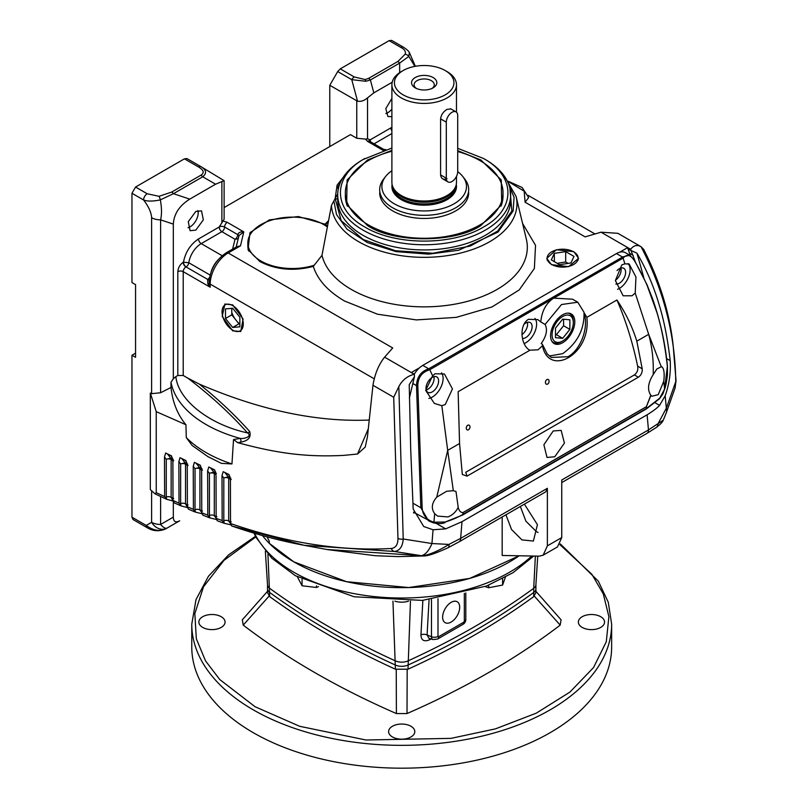 <?xml version="1.0" encoding="UTF-8"?>
<svg xmlns="http://www.w3.org/2000/svg" width="808" height="808" viewBox="0 0 808 808"><rect width="100%" height="100%" fill="white"/><g stroke="black" fill="none" stroke-linecap="round" stroke-linejoin="round"><path stroke-width="1.21" d="M233.532 439.522L237.734 442.673C278.528 453.783 307.717 457.217 343.693 455.389L357.54 454.025L365.226 447.066L367.438 436.845L372.963 385.275L393.718 397.263L397.96 538.391C397.98 544.531 395.769 547.905 391.325 548.491C340.481 551.308 286.88 542.986 230.522 523.513L230.421 480.235L229.048 474.549L223.2 471.68L221.998 475.639L222.16 520.564L216.15 518.352L216.029 475.559L214.675 469.892L208.797 467.004L207.616 470.973L207.787 515.171L201.768 512.787L201.647 470.892L200.293 465.216L194.415 462.338L193.233 466.307L193.415 509.373L187.395 506.828L187.264 466.236L185.901 460.55L180.032 457.671L178.851 461.641L179.033 503.182L173.013 500.465L172.882 461.57L171.508 455.874L165.66 452.995L164.478 456.985L164.65 496.597L156.247 492.678L155.015 493.839L150.328 489.618L150.328 393.072L156.237 411.646L185.941 424.745L186.284 437.582L192.092 445.44L207.888 456.621L221.412 463.358L231.957 463.954L233.532 439.522L240.309 438.431C244.501 438.986 252.601 436.381 247.521 432.906C230.341 413.555 210.393 395.274 187.678 378.063L199.334 384.103C218.14 399.172 234.936 414.979 249.712 431.512A3.818 2.767 -41.7 0 1 247.521 432.906C209.333 424.594 178.204 400.142 175.851 376.619L173.326 378.74L170.993 382.224L170.993 387.466L160.61 392.749L151.621 393.678L151.621 217.716A12.716 7.343 -0 0 0 160.61 219.867L173.326 224.109L173.326 378.74M334.966 199.717L337.098 185.153L343.188 177.356M337.017 185.436L338.239 189.335M524.392 504.152L537.431 524.685L533.391 541.037L521.948 539.906L511.525 529.492L505.949 514.797M520.342 506.485L525.907 521.18L536.34 531.593L538.047 532.472M326.735 549.48L421.241 555.682A25.432 11.514 -81.1 0 0 431.937 543.531L448.955 544.42A7.625 2.969 63.6 0 1 448.107 547.713C435.835 553.349 427.705 556.096 423.705 555.965L423.705 555.965A7.625 5.949 -93.5 0 1 422.534 555.894C430.048 554.561 438.855 550.733 448.955 544.42L460.641 538.38L462.004 521.675L647.107 414.807L648.471 429.927L561.752 480.002L561.752 537.562L547.37 545.865L543.148 555.187L539.29 556.136L502.172 555.47L502.172 516.979M262.459 535.573A152.591 88.092 0 0 0 293.809 561.843L346.571 581.689L408.727 587.547L469.69 578.417L519.069 555.854A152.591 88.092 0 0 1 293.809 561.843L269.266 543.299L269.266 541.229L267.064 536.845M232.674 330.826L222.19 316.463L224.897 304.01L232.674 304.889L243.067 318.968L240.774 331.512L232.674 330.826M231.775 312.403A15.493 8.949 -120 0 0 235.067 318.968M237.37 321.837A15.493 8.949 -120 0 0 239.441 323.776M391.89 109.12A11.443 6.605 -60 0 1 387.901 112.625A11.443 6.605 -60 0 1 385.8 113.524M195.809 211.444L201.525 210.868L203.333 219.877L195.809 230.129L190.082 230.694L188.284 221.685L195.809 211.444M197.909 210.545A11.443 6.605 -60 0 1 190.092 226.836A11.443 6.605 -60 0 1 187.991 227.725M457.712 150.672L480.911 160.004L501.273 179.931L501.707 204.666L480.911 225.503C455.167 243.188 393.203 243.188 367.458 225.503L346.662 204.666L347.097 179.931L367.458 160.004L391.89 150.349M500.99 206.131A78.841 45.521 0 0 0 502.98 194.304M457.712 148.329L483.527 158.489C516.059 176.326 516.059 209.181 483.527 227.008C452.631 245.794 395.738 245.794 364.842 227.008C332.31 209.181 332.31 176.326 364.842 158.489L363.044 159.529A86.466 49.924 180 0 0 337.714 194.829L337.714 200.02A86.466 49.924 0 0 0 363.044 235.32A86.466 49.924 0 0 0 457.278 246.137A86.466 49.924 0 0 0 510.656 200.02L510.656 194.829A86.466 49.924 180 0 1 485.325 230.129A86.466 49.924 180 0 1 363.044 230.129A86.466 49.924 180 0 1 337.714 194.829M483.527 158.489L485.325 159.529A86.466 49.924 180 0 1 510.656 194.829M505.182 177.356L516.08 196.415L526.341 239.128A103.141 59.55 180 0 1 470.125 300.626A103.141 59.55 180 0 1 351.258 289.416A103.141 59.55 180 0 1 321.988 255.328L313.302 266.398C293.698 271.448 275.892 269.832 259.903 261.56L248.016 249.642L249.975 232.654L269.448 219.867L298.364 216.554L325.058 224.2A112.605 65.014 180 0 1 328.604 220.675M247.935 244.38A44.501 25.694 0 0 0 248.763 251.096M522.564 223.412L535.532 245.329L534.371 268.468L519.231 289.91L492.042 306.929L456.247 317.372L416.383 319.907L377.508 314.211L344.561 301.02C328.008 291.324 317.584 279.78 313.302 266.398M551.42 264.64L546.774 258.358L556.419 249.733L573.882 251.682L578.528 258.358L568.559 266.66L551.42 264.64M414.383 374.215L414.231 374.256C407.414 376.003 402.283 380.103 398.839 386.537L403.222 538.997L431.937 543.531L433.078 529.775L423.725 526.513L413.181 509.04L410.696 449.076L409.232 384.608L414.443 376.71L414.383 374.215L411.383 372.488L419.534 367.781M236.471 246.884L240.491 245.854L228.169 252.965L392.718 347.965L384.608 357.156C378.75 364.479 374.861 373.851 372.963 385.275M131.967 517.201L146.228 525.432A5.09 2.939 -60 0 0 147.278 527.755L133.017 519.524L131.967 517.201L131.967 355.237L135.562 357.308L135.562 284.638L131.967 282.558L131.967 193.274L135.562 187.042L184.426 158.833L198.475 166.943A5.09 2.939 -60 0 1 201.02 166.69L224.119 180.659L224.119 219.231L219.18 227.018A3.818 2.202 180 0 1 224.573 227.018L237.734 234.613C238.613 232.462 240.632 231.553 243.794 231.876L239.057 235.482L236.411 245.935A55.944 32.3 0 0 0 236.441 246.905M383.275 150.45L367.539 141.36L365.448 139.097L356.752 138.249L350.46 134.613L224.119 207.555M508.424 181.335L522.14 187.496L528.654 197.596L525.069 202.202L524.19 191.193L509.161 182.063M619.756 252.187L627.594 247.652L630.654 249.288C633.654 245.379 637.108 244.511 641.047 246.692L617.888 233.32L601.041 232.199L585.133 236.875L525.069 202.202M627.594 247.652L630.341 255.57M630.583 249.379L635.219 261.6M409.373 398.091L414.443 376.71M231.25 479.477L228.694 478.215L228.694 520.978L231.25 521.887M228.694 520.978L231.472 524.978L224.2 523.271L223.806 520.736A3.818 2.202 0 0 1 228.694 520.978M215.584 472.064L214.211 469.832L210.716 468.115L213.847 472.145A3.818 2.353 -63.8 0 1 214.302 473.549L214.302 515.666L216.867 516.645M214.302 515.666L217.13 519.675L209.787 517.857L209.423 515.423A3.818 2.202 0 0 1 214.302 515.666M202.485 470.135L199.919 468.872L199.919 509.949L202.485 510.999M199.919 509.949L202.798 513.959L195.374 512.06L195.031 509.707A3.818 2.202 0 0 1 199.919 509.949M188.092 465.459L185.537 464.206L185.537 503.839L188.092 504.95M187.446 507.565L180.962 505.859L180.649 503.586A3.818 2.202 0 0 1 185.537 503.839L187.436 507.515M173.71 460.792L171.144 459.53L171.144 497.314L173.71 498.506M173.043 501.031L166.559 499.263L166.266 497.071A3.818 2.202 0 0 1 171.144 497.314L173.033 500.98M186.032 266.923A3.818 2.202 120 0 0 183.214 271.66L210.191 287.234L210.191 284.113A25.432 14.685 120 0 1 228.169 252.965A3.818 2.202 60 0 0 226.27 252.783C216.281 259.479 210.565 268.923 209.11 281.134L210.191 287.234L207.858 283.911L207.616 279.376L186.032 266.913A3.818 2.202 -60 0 0 188.809 262.751L183.456 262.176C185.476 252.025 190.496 244.289 198.505 238.956L219.18 227.018A3.818 2.202 60 0 0 221.877 231.684L201.202 243.622L222.139 255.712M656.106 427.614L646.895 433.421A7.625 4.404 60 0 0 648.471 429.927L663.277 420.18C662.459 422.231 660.065 424.705 656.106 427.614L656.106 427.614A7.625 5.626 -124.9 0 0 658.076 423.685L666.317 408.222A25.432 12.807 19.6 0 1 666.277 412.797L663.277 420.18M423.705 555.965L398.304 556.611L375.306 555.712L327.139 549.551L304.313 545.329L394.456 551.49C399.728 550.723 402.657 546.562 403.222 538.997A5.09 2.757 -0.8 0 1 397.96 538.391M207.737 279.305A3.818 2.202 -120 0 0 209.242 279.639M207.504 279.447A3.818 2.293 -122.2 0 0 209.232 279.699M374.245 378.831L210.191 284.113A3.818 2.202 180 0 1 209.201 283.123A3.818 0.828 -11.6 0 1 207.858 283.911M249.712 431.512C251.318 437.239 248.369 440.784 240.865 442.138L237.734 442.673M170.993 382.224A122.069 70.478 180 0 0 240.309 438.431A3.818 2.182 -100.7 0 1 240.865 442.138M229.977 476.74L228.593 474.498L225.099 472.781L228.23 476.811L223.806 477.972A3.818 2.202 180 0 1 228.694 478.215A3.818 2.353 -63.8 0 0 228.23 476.811L230.785 478.073M216.403 473.397L213.847 472.145L209.423 473.296A3.818 2.202 180 0 1 214.302 473.549L215.978 474.367M201.202 467.388L199.828 465.166L196.334 463.449L199.455 467.468L195.031 468.63A3.818 2.202 180 0 1 199.919 468.872A3.818 2.353 -63.8 0 0 199.455 467.468L202.02 468.731M186.81 462.721L185.446 460.489L181.941 458.772L185.072 462.802L180.649 463.954A3.818 2.202 180 0 1 185.537 464.206A3.818 2.353 -63.8 0 0 185.072 462.802L187.628 464.055M172.437 458.065L171.054 455.813L167.559 454.096L170.69 458.136L166.266 459.287A3.818 2.202 180 0 1 171.144 459.53A3.818 2.353 -63.8 0 0 170.69 458.136L173.245 459.388M392.183 82.254L373.831 92.849L370.387 79.982A5.09 2.939 -120 0 0 368.589 78.386L397.859 61.489A5.09 2.939 60 0 1 399.657 63.085L399.657 72.649M397.859 61.489L405.192 54.176A5.09 3.899 32.7 0 1 408.818 56.419L399.657 63.085L370.387 79.982L365.772 81.265L351.763 79.659A5.09 2.939 -60 0 1 354.308 76.972L365.186 79.558L368.589 78.386M405.192 54.176C406.03 51.56 404.555 49.288 400.738 47.359A5.09 2.939 -60 0 1 403.283 47.106L403.283 47.106C406.727 49.359 408.737 51.136 409.333 52.439L408.818 56.419L414.908 66.377M224.119 180.659L215.584 184.214L189.769 199.121C179.396 205.666 173.922 213.999 173.326 224.109M198.475 166.943C203.788 170.135 204.596 172.882 200.919 175.184A5.09 2.939 60 0 1 202.727 176.78L173.457 193.678L160.338 199.879C161.782 207.686 161.873 214.352 160.61 219.867L160.61 392.749M238.835 235.936A3.818 2.202 180 0 0 237.734 234.613A3.818 2.202 -60 0 1 235.037 239.279L237.623 238.814M175.851 376.619L177.821 375.478L183.214 375.478L187.678 378.063M185.941 424.745C177.578 414.686 172.589 402.253 170.993 387.466M199.334 384.103C258.681 409.686 314.261 421.705 366.064 420.17L368.822 420.069M357.54 454.025L368.004 429.472M231.916 525.998L304.293 545.329C280.487 540.916 256.277 534.452 231.664 525.947L230.522 523.513M391.325 548.491A5.09 3.969 86.7 0 0 394.456 551.49L421.241 555.682M229.118 474.66L228.593 474.498M224.25 472.195L225.099 472.781M224.2 523.271L217.241 520.756L216.15 518.352M224.149 523.261L222.16 520.564M214.726 469.983L214.211 469.832M209.888 467.539L210.716 468.115M207.787 515.171L209.322 517.736L202.828 515.161L201.768 512.787M200.344 465.307L199.828 465.166M195.506 462.873L196.334 463.449M193.415 509.373L194.9 511.919L188.416 509.171L187.395 506.828M185.961 460.641L185.446 460.489M181.113 458.197L181.941 458.772M179.033 503.182L180.962 505.859L174.003 502.778M173.013 500.465L174.235 502.859M171.579 455.975L171.054 455.813M166.711 453.52L167.559 454.096M164.65 496.597L166.559 499.263L155.015 493.839M391.89 116.706L387.891 116.493L385.81 108.605L391.89 98.445M403.283 47.106L391.658 40.4L389.123 40.653L340.259 68.862L337.714 71.548L351.763 79.659L357.54 101.202L329.775 85.294L329.775 146.551M173.326 502.081L173.326 517.13C173.498 521.726 175.619 522.948 179.689 520.796L166.973 528.139C165.438 528.765 163.317 527.543 160.61 524.463L160.61 496.546M184.426 158.833L186.971 158.58L201.02 166.69C206.393 169.983 206.959 173.346 202.727 176.78L215.584 184.214M189.769 199.121L173.457 193.678A5.09 2.939 -120 0 0 171.66 192.082L158.994 196.314L147.187 193.748L135.562 187.042M151.621 217.716C151.338 212.554 148.662 206.636 143.592 199.98C147.349 201.455 152.934 201.424 160.338 199.879A5.09 1.444 -102.1 0 0 158.994 196.314M131.967 193.274L143.592 199.98A5.09 2.939 -60 0 1 147.187 193.748M150.328 393.072L151.621 393.678M156.247 492.678L156.237 411.646M166.973 528.139A12.716 10.383 -120 0 1 151.621 522.322L146.228 525.432C153.025 530.452 159.408 531.654 165.387 529.048C158.944 531.624 152.904 531.189 147.278 527.755M628.149 249.207L636.946 253.177C646.319 269.014 653.763 286.355 659.288 305.212C664.045 320.594 667.681 339.067 670.206 360.651C670.913 372.579 669.236 384.285 665.186 395.769L666.317 408.222L675.751 381.659A5.09 2.889 -2.9 0 0 676.033 380.608L675.094 388.012L675.751 381.659C675.175 334.764 663.6 289.779 641.047 246.692L643.734 249.45C659.944 281.447 669.771 313.605 673.195 345.945L676.033 380.608M561.752 537.562L557.48 546.915M547.37 545.865L547.37 488.305L545.784 491.799L459.055 541.865A7.625 4.404 -120 0 0 460.641 538.38L547.37 488.305M329.775 85.294L337.714 71.548M369.175 140.996A3.818 2.202 180 0 1 370.236 139.804L367.539 138.835L367.539 97.859C364.287 100.677 360.954 101.798 357.54 101.202M367.539 97.859L373.831 92.849M384.063 150.894C383.669 148.965 383.446 148.844 383.396 150.52M223.362 221.139L227.27 222.341L243.794 231.876L240.491 245.854L236.825 246.682L226.27 252.783M665.186 395.769L659.58 405.364C657.54 407.757 653.379 410.908 647.107 414.807M393.718 397.263L398.839 386.537M462.004 521.675L445.673 528.866L433.078 529.775M365.448 139.097L367.539 138.835M177.821 375.478L177.821 271.66C178.164 267.701 179.962 264.58 183.214 262.317A3.818 2.202 -120 0 0 185.911 266.983L185.911 266.69M131.967 355.237L135.562 353.157M636.946 253.177L643.885 277.901M413.686 513.07L414.443 512.716M345.39 194.304A78.841 45.521 0 0 0 347.379 206.131M363.044 159.529L391.89 148.026M509.888 188.224L511.868 210.949L497.667 231.098L470.317 246.046L432.936 253.237L395.506 250.743L363.226 239.542L341.198 220.675L335.32 199.192A2.545 2.071 -174.4 0 0 337.714 197.869M338.35 188.799A2.545 2.01 24.9 0 1 338.219 188.779L338.481 188.224M337.734 193.839L331.452 205.434L321.988 255.328M325.028 224.21A45.894 26.492 180 0 1 327.624 225.866M325.058 224.2L328.24 222.614M456.278 184.446A32.3 18.645 180 0 1 438.189 203.323A32.3 18.645 180 0 1 401.344 199.707A32.3 18.645 180 0 1 392.092 184.446M445.228 70.548L447.026 71.589A32.3 18.645 180 0 1 456.48 84.779A32.3 18.645 180 0 1 447.026 97.96A32.3 18.645 180 0 1 411.827 102A32.3 18.645 180 0 1 391.89 84.779A32.3 18.645 180 0 1 401.344 71.589L403.142 70.548A29.755 17.18 180 0 1 445.228 70.548A29.755 17.18 180 0 1 445.228 94.849A29.755 17.18 180 0 1 403.142 94.849A29.755 17.18 180 0 1 403.142 70.548L401.344 71.589M391.89 84.779L391.89 182.366A32.3 18.645 0 0 0 392.476 185.901A32.3 18.645 0 0 0 401.344 195.556A32.3 18.645 0 0 0 447.026 195.556A32.3 18.645 0 0 0 455.894 185.901A32.3 18.645 0 0 0 456.48 182.366L456.48 176.417M447.026 178.629C443.319 180.103 441.168 178.871 440.592 174.912L440.592 118.847C441.168 114.787 443.319 111.635 447.026 109.383L450.935 108.939M392.476 185.901L392.971 187.395A31.785 18.352 0 0 0 401.707 196.899A31.785 18.352 0 0 0 446.662 196.899A31.785 18.352 0 0 0 455.399 187.395L455.894 185.901M432.118 88.375A10.09 5.828 0 0 0 434.28 84.779A10.09 5.828 0 0 0 431.321 80.659A10.09 5.828 0 0 0 417.049 80.659A10.09 5.828 0 0 0 414.09 84.779A10.09 5.828 0 0 0 416.251 88.375M415.251 87.86L415.251 87.86A12.635 7.292 180 0 1 415.251 77.538A12.635 7.292 180 0 1 433.118 77.538A12.635 7.292 180 0 1 433.118 87.86A12.635 7.292 180 0 1 415.251 87.86M391.89 170.751A42.299 24.422 0 0 0 385.567 176.548A42.299 24.422 0 0 0 394.274 203.788A42.299 24.422 0 0 0 448.177 206.636A42.299 24.422 0 0 0 462.802 176.548A42.299 24.422 0 0 0 457.712 171.629M385.567 176.548L383.558 179.144A44.501 25.694 0 0 0 379.679 189.638A44.501 25.694 0 0 0 392.718 207.808A44.501 25.694 0 0 0 455.651 207.808A44.501 25.694 0 0 0 468.691 189.638A44.501 25.694 0 0 0 464.812 179.144L462.802 176.548M457.712 115.574A8.07 4.666 120 0 0 456.045 111.878A8.07 4.666 120 0 0 449.824 114.049A8.07 4.666 120 0 0 446.299 122.17L446.299 178.214A8.07 4.666 120 0 0 447.965 181.911A8.07 4.666 120 0 0 454.187 179.74A8.07 4.666 120 0 0 457.712 171.619L457.712 115.574M379.679 192.748A44.501 25.694 0 0 0 392.718 210.918A44.501 25.694 0 0 0 441.219 216.493A44.501 25.694 0 0 0 468.691 192.748M457.712 151.561A78.841 45.521 180 0 1 479.932 160.57A78.841 45.521 180 0 1 503.02 192.748A78.841 45.521 180 0 1 454.359 234.805A78.841 45.521 180 0 1 368.438 224.937A78.841 45.521 180 0 1 345.349 192.748A78.841 45.521 180 0 1 391.89 151.227M232.674 305.606A15.009 8.666 60 0 1 243.279 323.988A15.009 8.666 60 0 1 232.674 330.108L233.27 330.452L232.674 330.108A15.009 8.666 60 0 1 222.059 311.736A15.009 8.666 60 0 1 232.674 305.606M239.865 323.735L238.966 323.816L231.775 314.868L231.775 308.343M225.472 318.504L232.674 327.452L239.865 326.806L239.865 317.211L232.674 308.262L225.472 308.909L225.472 318.504L231.775 314.868M232.674 327.452L238.966 323.816M561.6 341.612L562.681 340.986A15.009 8.666 -60 0 1 552.076 334.865A15.009 8.666 -60 0 1 562.681 316.494A15.009 8.666 -60 0 1 573.296 322.614A15.009 8.666 -60 0 1 562.681 340.986L561.6 341.612A16.534 9.544 120 0 1 553.339 342.43L552.197 341.774M551.773 341.097A16.534 9.544 120 0 0 553.339 342.43M563.58 319.231L563.58 325.745L556.389 334.694L555.49 334.613M563.58 325.745L569.872 329.381L569.872 319.796L562.681 319.15L555.49 328.099L555.49 337.683L562.681 338.33L556.389 334.694M562.681 338.33L569.872 329.381M573.296 322.614L573.296 321.372A16.534 9.544 120 0 0 569.872 313.797A16.534 9.544 120 0 0 567.933 313.12M314.352 265.165A44.501 25.694 180 0 1 260.893 260.994A44.501 25.694 180 0 1 247.854 242.824A44.501 25.694 180 0 1 275.326 219.079A44.501 25.694 180 0 1 323.826 224.654A44.501 25.694 180 0 1 327.412 226.987M267.509 584.689A10.171 5.868 0 0 0 267.519 584.901A10.171 5.868 0 0 0 269.7 588.325A762.944 440.481 0 0 0 328.876 626.735A762.944 440.481 0 0 0 395.405 660.894A10.171 5.868 0 0 0 408.01 660.894A762.944 440.481 0 0 0 533.714 588.325L533.714 592.476A762.944 440.481 180 0 1 474.538 630.886A762.944 440.481 180 0 1 408.01 665.055A10.171 5.868 180 0 1 395.405 665.055A762.944 440.481 180 0 1 269.7 592.476A10.171 5.868 180 0 1 267.509 588.84A10.171 5.868 0 0 0 269.7 592.476A762.944 440.481 0 0 0 328.876 630.886A762.944 440.481 0 0 0 395.405 665.055A10.171 5.868 0 0 0 408.01 665.055A762.944 440.481 0 0 0 533.714 592.476A10.171 5.868 0 0 0 535.906 588.84A10.171 5.868 180 0 1 533.714 592.476L533.714 596.627A762.944 440.481 180 0 1 474.538 635.038A762.944 440.481 180 0 1 408.01 669.206L395.405 669.206A762.944 440.481 180 0 1 269.7 596.627L267.509 592.496L267.509 584.79M410.969 736.957A13.1 7.565 0 0 0 414.807 731.614A13.1 7.565 0 0 0 406.717 724.625A13.1 7.565 0 0 0 392.446 726.261A13.1 7.565 0 0 0 388.608 731.614A13.1 7.565 0 0 0 396.698 738.593A13.1 7.565 0 0 0 410.969 736.957M221.22 627.412A13.1 7.565 0 0 0 225.058 622.059A13.1 7.565 0 0 0 216.968 615.08A13.1 7.565 0 0 0 202.697 616.716A13.1 7.565 0 0 0 198.859 622.059A13.1 7.565 0 0 0 206.949 629.048A13.1 7.565 0 0 0 221.22 627.412M600.718 627.412A13.1 7.565 0 0 0 604.556 622.059A13.1 7.565 0 0 0 596.466 615.08A13.1 7.565 0 0 0 582.194 616.716A13.1 7.565 0 0 0 578.356 622.059A13.1 7.565 0 0 0 586.446 629.048A13.1 7.565 0 0 0 600.718 627.412M611.646 624.14L611.646 646.976A209.939 121.21 180 0 1 550.157 732.684A209.939 121.21 180 0 1 321.372 758.954A209.939 121.21 180 0 1 191.769 646.976L191.769 624.14A209.939 121.21 0 0 0 253.257 709.838A209.939 121.21 0 0 0 550.157 709.838A209.939 121.21 0 0 0 611.646 624.14L608.273 602.253L598.314 581.154L560.338 543.935M267.509 591.325L242.329 619.817L243.228 625.129C287.194 658.702 338.249 688.174 396.395 713.555L407.02 713.555C465.166 688.174 516.221 658.702 560.186 625.129L561.075 619.817L535.906 591.325M535.906 584.79L535.906 592.496L533.714 596.627M269.064 596.142L243.228 625.129M396.243 669.569L396.395 713.555M407.171 669.569L407.02 713.555M534.34 596.142L560.186 625.129M459.691 607.273A12.069 6.969 -60 0 1 454.338 619.504A12.069 6.969 -60 0 1 444.996 622.574A12.069 6.969 -60 0 1 442.622 617.12A12.069 6.969 -60 0 1 447.814 605.071A12.069 6.969 -60 0 1 457.065 601.677A12.069 6.969 -60 0 1 459.691 607.273M394.9 601.162A14.17 8.181 0 0 0 408.515 601.162M431.199 638.976L429.513 639.835C424.049 641.996 421.19 640.35 420.948 634.886L422.867 600.384M535.371 556.076L533.714 588.325A10.171 5.868 0 0 0 535.896 584.901A10.171 5.868 0 0 0 535.906 584.689M429.058 599.799L427.089 634.967A5.09 3.06 3.2 0 0 420.948 634.886M431.482 599.526L431.482 636.734L427.089 634.967L428.866 638.229M429.785 638.532A5.09 2.646 -116.8 0 0 429.513 639.835M505.545 576.75L502.606 585.063L488.689 587.749L485.133 586.578M488.689 587.749L488.689 585.164M502.606 585.063L502.606 578.69M318.453 586.648L316.443 587.477L302.061 585.78L297.405 576.861M316.443 585.861L316.443 587.477M302.061 585.78L302.061 579.346M550.581 335.724A17.119 9.888 120 0 0 554.126 343.562A17.119 9.888 120 0 0 567.317 338.976A17.119 9.888 120 0 0 574.791 321.756A17.119 9.888 120 0 0 571.246 313.918A17.119 9.888 120 0 0 558.055 318.504A17.119 9.888 120 0 0 550.581 335.724M445.248 404.545L452.45 388.901L444.44 373.993L435.078 373.75L432.623 375.76L429.775 369.721L552.824 298.687C545.794 303.717 541.784 311.474 540.774 321.948L545.097 324.452C547.753 329.755 546.45 336.118 541.209 343.551L542.33 344.208L542.491 345.774C548.683 377.508 591.355 354.742 586.85 317.362L616.928 300C625.796 320.483 632.694 342.521 637.623 366.105C638.3 369.832 637.229 372.761 634.381 374.912L638.34 377.225L467.044 476.124L462.307 474.478L459.56 443.511L447.693 450.359L441.825 405.717L445.248 404.545M428.826 398.415A15.261 8.807 120 0 0 432.31 397.071A15.261 8.807 120 0 0 441.713 385.295A15.261 8.807 120 0 0 441.532 372.831M554.763 456.762L564.418 443.117L561.166 430.381L553.227 430.957L543.885 444.774L547.006 457.439L554.763 456.762M623.099 258.116L624.887 263.852L629.18 264.044L635.957 277.013L635.219 293.062L648.673 334.33C652.167 347.188 653.682 360.62 653.197 374.629L656.884 368.963L661.671 366.569M648.662 334.28L661.116 366.357C663.863 367.64 664.752 372.589 663.772 381.214L658.227 394.658L651.995 396.213L650.783 395.193L646.37 406.697L463.034 512.545M468.499 429.755A2.545 1.737 108.8 0 0 469.953 427.25A2.545 1.737 108.8 0 0 468.953 425.099A2.545 1.737 108.8 0 0 467.771 425.261A2.545 1.737 108.8 0 0 466.317 427.765A2.545 1.737 108.8 0 0 467.317 429.917A2.545 1.737 108.8 0 0 468.499 429.755M547.622 384.073A2.545 1.737 108.8 0 0 549.076 381.568A2.545 1.737 108.8 0 0 548.077 379.417A2.545 1.737 108.8 0 0 546.905 379.578A2.545 1.737 108.8 0 0 545.44 382.083A2.545 1.737 108.8 0 0 546.44 384.234A2.545 1.737 108.8 0 0 547.622 384.073M459.56 443.511L458.136 391.678L529.876 350.258C520.796 345.642 518.655 325.159 528.422 319.342L537.795 319.594L540.774 321.948M542.33 344.208L542.491 345.774L538.047 349.814L529.745 350.187M524.129 343.582A15.261 8.807 120 0 0 525.816 342.754A15.261 8.807 120 0 0 535.239 330.926A15.261 8.807 120 0 0 534.997 318.443M446.652 491.264L453.318 490.698L447.693 450.359L436.764 497.142L446.652 491.264M463.034 512.615L646.37 406.757L646.531 408.414L659.702 398.213L664.6 389.042L667.368 366.297C664.974 345.127 661.449 327.078 656.793 312.171L647.269 285.84C644.188 278.356 637.542 265.862 634.341 260.61A1.273 0.636 -30.4 0 0 634.371 260.146A1.273 0.636 -30.4 0 0 634.129 259.974L629.836 255.257L625.392 252.692A17.806 10.282 120 0 0 616.494 253.571L422.796 365.398L428.695 368.812L429.149 369.973C421.806 372.326 418.029 377.548 417.807 385.638L422.16 507.879C422.725 515.251 426.654 520.029 433.936 522.221L445.289 522.008C451.894 519.928 457.762 517.413 462.883 514.433L463.034 512.575C460.631 512.595 459.025 510.858 458.207 507.363L456.005 491.506L453.318 490.698M458.207 507.363C455.853 512.04 452.43 515.231 447.925 516.918L437.562 516.1L434.654 513.666C430.987 508.505 431.694 503 436.764 497.142M624.887 263.852L621.776 264.933L615.393 280.578L623.14 295.799L632.048 295.779L635.219 293.062M617.565 289.294A15.261 8.807 120 0 0 619.332 288.436A15.261 8.807 120 0 0 628.977 275.983A15.261 8.807 120 0 0 627.967 263.529M549.299 356.015L562.681 353.662C577.286 343.158 584.406 329.533 584.033 312.757M583.972 312.787C589.072 327.139 580.891 349.733 567.974 356.712L551.359 357.439L546.996 353.732M615.847 284.042A8.898 5.141 120 0 0 619.332 283.244A8.898 5.141 120 0 0 625.139 275.407A8.898 5.141 120 0 0 623.776 268.276A8.898 5.141 120 0 0 619.332 268.711A8.898 5.141 120 0 0 617.019 270.559M615.383 280.315A8.898 5.141 120 0 0 620.918 268.034M522.463 338.38A8.898 5.141 120 0 0 525.816 337.562A8.898 5.141 120 0 0 531.634 329.725A8.898 5.141 120 0 0 530.27 322.584A8.898 5.141 120 0 0 525.816 323.028A8.898 5.141 120 0 0 523.877 324.503M522.008 334.532A8.898 5.141 120 0 0 527.412 322.341M432.31 391.88A8.898 5.141 120 0 0 438.128 384.032A8.898 5.141 120 0 0 436.764 376.902A8.898 5.141 120 0 0 432.31 377.346A8.898 5.141 120 0 0 426.493 385.194A8.898 5.141 120 0 0 427.856 392.324A8.898 5.141 120 0 0 432.31 391.88M426.22 389.971A8.898 5.141 120 0 0 427.816 389.284A8.898 5.141 120 0 0 433.906 376.659M667.368 366.297A1.273 0.717 -5.9 0 0 667.438 366.014C665.257 343.461 660.328 321.119 652.652 298.99L647.046 284.82L634.371 260.146L629.836 255.257L622.382 256.974L623.423 257.803C626.917 253.904 630.553 254.833 634.341 260.61M622.463 257.085L428.695 368.812C420.958 371.407 416.888 377.013 416.504 385.628L420.847 507.747L428.583 520.877L433.048 522.726A1.273 0.626 -74.2 0 0 433.179 522.796A1.273 0.626 -74.2 0 0 433.936 522.221L434.654 513.666M422.796 365.398A17.806 10.282 120 0 0 414.272 374.154M545.097 324.452L561.53 304.525L577.791 302.222L583.942 312.161M577.791 302.222L572.549 299.202L553.773 298.132L623.089 258.116M637.623 366.105L642.219 368.832L636.815 341.168C632.31 326.685 625.685 312.959 616.928 300M586.85 317.362L584.144 312.787M417.807 385.638L416.504 385.628L412.767 383.467M659.702 398.213A1.273 0.909 43.3 0 1 659.51 398.758C665.004 390.991 662.196 394.849 664.61 389.224A1.273 0.515 -162.9 0 0 664.6 389.042L663.772 381.214M445.289 522.008L462.62 515.019A1.273 0.737 -120 0 0 462.883 514.433L646.531 408.414A1.273 0.737 60 0 1 646.269 408.989L659.51 398.758M429.149 368.69L429.775 369.721M429.149 369.973L429.805 369.801M441.825 405.717L434.371 403.414L425.664 390.365L432.623 375.76M634.381 374.912L465.751 472.276L467.054 476.124M642.219 368.832C642.451 372.438 641.158 375.235 638.34 377.225M646.37 406.697A2.545 1.464 -120 0 1 646.37 406.757L650.925 395.354M653.197 374.629C647.986 382.861 647.178 389.719 650.783 395.193M552.824 298.687L553.773 298.132M573.609 251.833A15.493 8.949 180 0 1 578.144 258.156A15.493 8.949 180 0 1 568.58 266.428A15.493 8.949 180 0 1 551.692 264.489A15.493 8.949 180 0 1 547.157 258.156A15.493 8.949 180 0 1 556.722 249.894A15.493 8.949 180 0 1 573.609 251.833M568.125 263.398L565.691 261.994L557.187 263.307M570.953 262.954L573.993 256.409L565.691 251.611L554.349 253.369L551.308 259.913L559.611 264.711L570.953 262.954M554.349 261.671L554.349 253.369M565.691 261.994L565.691 251.611M186.284 437.582A122.069 70.478 0 0 0 206.04 452.541A122.069 70.478 0 0 0 231.957 463.954M337.926 186.719L340.178 183.012M516.08 196.415A92.779 53.56 180 0 1 465.509 251.732A92.779 53.56 180 0 1 358.58 241.653A92.779 53.56 180 0 1 331.452 205.434M384.608 357.156L414.231 374.256M630.654 249.288L601.041 232.199M633.149 255.338L629.553 253.257M198.505 238.956A3.818 2.202 60 0 0 201.202 243.622A17.806 10.282 120 0 0 188.809 262.751L210.11 275.043M207.616 279.366A3.818 2.202 120 0 0 209.575 277.397M186.153 266.842A3.818 2.202 60 0 1 183.456 262.176L183.214 262.317M211.13 271.821A17.806 10.282 -60 0 1 217.998 259.934M221.998 475.639L223.806 477.972L223.806 520.736M207.616 470.973L209.423 473.296L209.423 515.423M193.233 466.307L195.031 468.63L195.031 509.707M178.851 461.641L180.649 463.954L180.649 503.586M164.478 456.985L166.266 459.287L166.266 497.071M177.821 271.66A3.818 2.202 180 0 1 183.214 271.66L183.214 375.478M232.593 249.127L235.037 239.279L221.877 231.684A3.818 2.202 120 0 0 224.573 227.018A3.818 2.202 120 0 1 227.27 222.341M391.89 133.532L374.054 143.834M391.89 130.815A3.818 2.202 60 0 1 390.921 127.866L370.236 139.804A3.818 2.202 -120 0 0 370.751 141.925M390.921 127.866L391.89 127.341M365.772 81.265A5.09 1.071 -98.8 0 0 365.186 79.558M340.259 68.862L354.308 76.972M389.123 40.653L400.738 47.359M151.621 490.779L151.621 522.322A12.716 7.343 0 0 0 160.61 524.463L173.326 517.13M200.919 175.184L171.66 192.082M221.877 181.962L221.877 222.927M186.971 158.58L201.02 166.69M356.752 138.249L356.752 100.869M367.539 141.36A3.818 2.202 -60 0 1 369.448 141.168L368.983 140.824L369.115 141.36M666.58 358.56L670.206 360.651M659.58 405.364L655.177 402.818M436.229 523.412L445.673 528.866M508.192 183.012L514.09 197.374L513.13 210.999L497.991 232.108L458.681 250.258L428.634 254.156L396.102 251.631L367.286 242.562L347.046 229.169L336.532 214.575L333.926 201.101M392.395 185.668A31.785 18.352 0 0 0 401.707 198.566A31.785 18.352 0 0 0 446.662 198.566A31.785 18.352 0 0 0 455.975 185.668M440.592 118.877L446.299 122.17M446.299 178.214L440.592 174.912M559.904 544.632L591.9 574.326L603.313 593.981L608.889 616.696L606.293 641.704L593.567 667.519L569.933 692.082L536.32 713.141L495.425 728.877L451.016 738.361L365.953 740.007L299.707 726.311L255.055 706.727L219.776 679.548L205.535 660.904L196.334 638.754L194.829 613.605L203.525 586.78L223.947 560.388L255.813 536.956M267.943 554.217L269.7 596.627M392.951 601.101L395.405 669.206M410.464 601.101L408.01 669.206M254.591 533.31A152.591 88.092 0 0 0 293.809 572.226A152.591 88.092 0 0 0 531.735 556.025M464.327 593.314L464.327 621.211A5.09 2.939 0 0 0 465.812 619.13L465.812 592.91M437.997 636.411L438.572 636.744A5.09 2.939 -120 0 1 437.522 639.077L433.068 639.572A5.828 3.363 120 0 1 431.482 636.734A5.09 2.939 -0 0 0 437.997 636.411L437.997 598.667M438.572 636.744L463.752 622.21L464.327 621.211M463.752 622.21A5.09 2.939 60 0 1 462.691 624.534C464.802 623.362 465.842 621.554 465.812 619.13M616.494 253.571L622.857 257.247M422.16 507.879A1.273 0.646 178.9 0 1 420.847 507.747L413.019 503.233M648.673 334.33L636.815 341.168M664.499 389.355A1.273 0.515 -162.9 0 0 664.61 389.224C665.701 386.375 666.64 381.538 667.438 374.71L667.438 366.014M415.352 66.296L409.333 52.439M646.895 433.421L561.752 482.578M557.54 546.875L543.229 555.136M459.055 541.865L448.107 547.713M385.951 149.722L383.558 149.318L369.448 141.168M666.277 412.797L675.094 388.012M595.001 233.977L528.089 195.344M456.48 84.779L456.48 112.201M450.44 108.646L456.045 111.878M442.622 178.821L447.965 181.911M503.02 195.869L503.02 192.748M345.349 195.869L345.349 192.748M569.872 313.797L568.731 313.14M247.854 245.935L247.854 242.824M191.769 624.14L196.001 599.637L208.464 576.235L228.573 554.864L255.48 536.3M533.735 556.055L512.969 572.731L486.588 586.012L422.453 600.415L354.136 596.769L295.395 575.72L271.811 558.197L256.005 537.33L254.025 533.139M535.896 584.901L537.744 556.116M267.519 584.901L265.357 551.268M437.522 639.077L462.691 624.534M433.068 639.572L428.886 638.239M413.504 512.171L433.179 522.796C438.279 523.877 442.239 523.816 445.056 522.604M542.754 344.986L547.228 354.005M462.62 515.019L646.269 408.989M578.144 258.156L578.144 260.136M547.157 258.156L547.157 260.136"/></g></svg>
